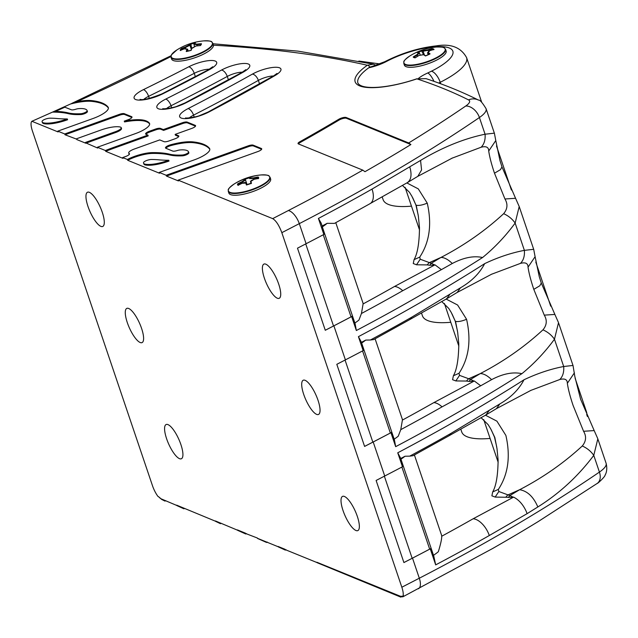 <?xml version="1.0" encoding="UTF-8"?>
<svg xmlns="http://www.w3.org/2000/svg" width="638" height="638" viewBox="0 0 638 638"><rect width="100%" height="100%" fill="white"/><g stroke="black" fill="none" stroke-linecap="round" stroke-linejoin="round"><path stroke-width="0.96" d="M459.033 373.27L453.387 375.774C456.816 369.841 458.618 359.202 458.794 343.866L457.669 332.318L455.524 321.337C458.012 321.967 461.697 321.281 466.569 319.287C471.378 340.357 468.866 358.349 459.033 373.27L459.527 375.367L470.541 379.435L480.31 373.573C483.724 373.621 487.488 375.646 491.603 379.65L480.717 385.791L474.305 380.982L433.848 402.618A17.633 9.506 60.4 0 1 442.038 406.869A875.503 247.999 161.3 0 1 400.76 429.653L398.248 436.209A44.086 12.489 161.3 0 1 394.172 439.159A8.82 2.496 161.3 0 1 393.957 439.295L391.588 432.285A8.82 2.496 161.3 0 1 390.352 433.003A881.764 249.777 161.3 0 1 372.839 442.142L364.593 446.401M473.843 381.229L469.026 381.412L470.541 379.435L474.066 381.125M469.026 381.412L466.498 381.053L468.356 378.9L480.31 373.573C503.518 361.531 524.404 346.952 542.97 329.838C547.779 331.991 551.607 335.125 554.462 339.233C544.908 352.232 534.054 363.708 521.908 373.669C513 371.715 502.896 373.709 491.603 379.65M419.724 257.13L414.07 259.626C417.499 253.693 419.31 243.054 419.485 227.718L418.361 216.178L416.207 205.189C418.695 205.819 422.38 205.133 427.253 203.139C432.07 224.209 429.557 242.209 419.724 257.13L420.211 259.219L431.232 263.295L440.994 257.433C444.407 257.473 448.171 259.499 452.286 263.502L441.4 269.643L434.988 264.842L394.531 286.47A17.633 9.506 60.4 0 1 402.722 290.721A875.503 247.999 161.3 0 1 361.443 313.505L358.939 320.061A44.086 12.489 161.3 0 1 354.864 323.011A8.82 2.496 161.3 0 1 354.648 323.147L352.272 316.137A8.82 2.496 161.3 0 1 351.036 316.855A881.764 249.777 161.3 0 1 333.522 325.994L325.276 330.261M434.534 265.081L429.717 265.272L431.232 263.295L434.749 264.977M429.717 265.272L427.181 264.906L429.039 262.752L440.994 257.433C464.201 245.383 485.087 230.804 503.653 213.69C508.462 215.843 512.29 218.978 515.145 223.085C505.591 236.084 494.745 247.568 482.591 257.521C473.683 255.567 463.579 257.561 452.286 263.502M102.263 212.263A18.741 5.59 66 0 1 102.742 226.474A18.741 5.59 66 0 1 90.014 211.625A18.741 5.59 66 0 1 87.502 192.237A18.741 5.59 66 0 1 102.263 212.263M278.702 284.101A18.741 5.59 66 0 1 279.181 298.313A18.741 5.59 66 0 1 266.453 283.471A18.741 5.59 66 0 1 263.941 264.076A18.741 5.59 66 0 1 278.702 284.101M335.779 222.678L362.902 302.811A44.086 12.489 161.3 0 1 363.094 303.935L361.443 313.505M414.405 454.966L441.528 535.107A44.086 12.489 161.3 0 1 441.719 536.231C441.807 538.911 440.675 544.07 438.33 551.726A44.086 12.489 161.3 0 1 433.489 555.299A8.82 2.496 161.3 0 1 433.274 555.443L430.897 548.433A8.82 2.496 161.3 0 1 429.669 549.143A881.764 249.777 161.3 0 1 412.156 558.29L403.902 562.549L376.117 480.462L384.722 476.02L373.198 441.982L364.593 446.425L336.808 364.322L345.405 359.88L333.881 325.835L325.284 330.277L297.491 248.174L306.096 243.732A881.764 249.777 -18.7 0 0 323.841 234.457A2.201 0.622 -18.7 0 0 324.487 234.034L322.11 227.024A8.82 2.496 -18.7 0 0 322.326 226.889A44.086 12.489 -18.7 0 0 327.166 223.316L334.471 223.388M322.15 225.98A878.709 248.908 -18.7 0 0 327.166 223.316M322.11 227.024A2.201 0.622 -18.7 0 0 322.349 226.578L321.201 223.172L318.418 218.443L323.841 234.457M186.942 51.319A59.605 17.035 -103.6 0 1 187.516 49.565L187.548 49.11L184.334 48.839L186.942 49.285A60.044 17.162 76.4 0 0 186.248 51.495L186.798 51.471M181.647 48.871L181.75 48.99A59.605 54.565 29.1 0 1 185.459 47.515L185.371 46.965A60.044 54.972 -150.9 0 0 181.304 48.6L181.647 48.871A10.647 3.015 -18.7 0 0 180.793 50.219M182.348 49.573L181.75 48.99M246.834 184.789A59.605 0.893 -108.4 0 1 246.412 183.353L246.89 184.781L246.412 183.353A0.439 0.407 163.6 0 0 245.845 183.114A60.044 0.901 71.6 0 0 246.396 184.964L246.842 184.924M238.126 184.055L238.237 184.167A59.605 57.157 -15.5 0 1 242.017 182.316L241.802 181.806A60.044 57.58 164.5 0 0 237.655 183.856L238.126 184.055A10.647 3.015 -18.7 0 0 238.309 185.148M238.955 184.813L238.237 184.167M213.443 45.218A22.043 6.244 161.3 0 1 193.928 58.066A22.043 6.244 161.3 0 1 171.606 59.031L171.024 57.3A22.043 6.244 -18.7 0 0 193.904 56.144A22.043 6.244 -18.7 0 0 212.781 43.161L213.443 45.218A1529.924 433.377 -18.7 0 1 367.336 65.251A59.948 16.979 -18.7 0 0 361.682 86.553A59.948 16.979 -18.7 0 0 416.893 78.865L426.032 78.649L416.893 78.865A1529.924 433.377 -18.7 0 1 468.523 99.895A13.159 12.154 -63.3 0 1 478.492 100.094C479.792 99.672 482.32 102.543 486.084 108.699A30.863 8.741 -18.7 0 1 479.417 117.52L485.071 134.219C463.874 138.629 442.373 147.362 420.554 160.433L409.708 166.837L410.37 169.094C411.845 175.817 410.784 180.363 407.196 182.731A875.177 247.911 161.3 0 1 406.741 182.978L369.968 203.681M270.624 178.967A22.043 6.244 161.3 0 1 251.747 191.95A22.043 6.244 161.3 0 1 228.867 193.099L228.284 191.368A22.043 6.244 -18.7 0 0 251.165 190.22A22.043 6.244 -18.7 0 0 270.041 177.236L270.624 178.967M188.035 51.096L186.942 49.285M195.236 42.786L194.032 44.229A0.439 0.415 41.5 0 1 194.335 43.711A60.044 17.162 -103.6 0 1 195.435 42.698L195.021 43.137M194.032 44.229L196.943 44.732L196.943 44.158L194.335 43.711M197.317 45.824L196.943 44.732A59.605 54.565 29.1 0 1 201.018 44.317L201.417 43.719A60.044 54.972 -150.9 0 0 196.943 44.158M195.978 46.024L195.898 46.032A60.044 54.972 29.1 0 1 200.372 45.593L200.372 45.593A11.117 3.15 -18.7 0 0 201.417 43.719M191.623 48.568L195.898 46.032M190.953 50.458L191.209 50.29A60.044 17.162 -103.6 0 1 191.902 48.081M180.777 50.442L180.267 50.474A60.044 54.972 29.1 0 1 184.334 48.839M185.778 48.448L185.459 47.515L189.925 45.226A59.605 17.035 -103.6 0 1 190.922 44.293L190.467 43.902A60.044 17.162 76.4 0 0 189.366 44.915L185.371 46.965M191.288 49.262L189.925 45.226A0.439 0.415 -138.5 0 0 189.366 44.915M212.781 43.161C211.21 41.781 213.395 40.792 203.658 40.888L203.658 40.888A21.764 6.165 161.3 0 1 210.173 47.156A21.764 6.165 161.3 0 1 184.837 58.106A21.764 6.165 161.3 0 1 171.51 54.78A21.764 6.165 161.3 0 1 176.886 49.947L171.399 54.9L171.024 57.3M190.922 44.293L191.639 48.249M258.215 178.688L258.542 178.481A60.044 57.58 -15.5 0 0 253.988 179.334C251.252 180.394 250.12 181.272 250.59 181.942A0.439 0.407 -16.4 0 1 250.901 181.423L253.988 179.334L253.709 178.417A59.605 57.157 -15.5 0 1 257.856 177.627L258.135 177.021A60.044 57.58 164.5 0 0 253.589 177.874L253.709 178.417L249.657 178.6A0.439 0.431 -13.8 0 1 249.641 178.552L249.641 178.552A0.439 0.431 -13.8 0 1 249.952 178.034A60.044 0.901 -108.4 0 1 249.809 177.372L249.514 177.978A59.605 0.893 71.6 0 0 249.633 178.52M242.312 183.194L242.017 182.316L245.471 179.98A59.605 0.893 -108.4 0 1 245.335 179.374L245.263 179.23A10.647 3.015 -18.7 0 1 249.49 177.819L249.514 177.978M251.077 183.513L251.452 183.273A60.044 0.901 -108.4 0 1 250.901 181.423M246.404 183.329C245.925 182.285 244.529 182.253 242.209 183.242L245.845 183.114M238.46 185.275L238.062 185.315A60.044 57.58 -15.5 0 1 242.209 183.266M245.263 179.23L244.753 179.063A60.044 0.901 71.6 0 0 244.896 179.717L241.802 181.806M247.081 184.725L245.471 179.98A0.439 0.431 166.2 0 0 244.896 179.717M228.396 190.818A21.764 6.165 161.3 0 1 234.146 184.023L234.146 184.023A21.764 6.165 161.3 0 1 260.918 174.956L260.918 174.956A21.764 6.165 161.3 0 1 259.323 186.384A21.764 6.165 161.3 0 1 228.396 190.818M245.335 179.374L247.097 184.725M250.997 183.321A7.919 2.241 -18.7 0 0 247.073 184.653M257.856 177.627L257.664 178.592M368.947 67.66L384.818 61.687A10.966 5.192 62.2 0 1 386.564 61.415A21.477 6.085 161.3 0 1 368.772 67.78L368.947 67.66M431.416 71.217A47.475 13.446 -18.7 0 0 433.88 46.837A10.966 6.851 85 0 1 436.288 45.88C450.867 43.44 460.971 47.364 466.593 57.643A58.441 16.556 161.3 0 1 440.228 82.286A10.966 4.602 -116.5 0 0 431.416 71.217L427.221 73.218A21.373 6.053 -18.7 0 0 418.584 78.314A21.373 6.053 161.3 0 1 427.221 73.218M376.109 65.315L373.318 64.175L367.336 65.251A2.193 1.515 -125 0 1 369.641 67.15A57.755 16.357 161.3 0 0 357.918 83.123A57.755 16.357 161.3 0 1 368.772 67.78M445.563 49.293A22.043 6.244 -18.7 0 1 433.082 59.781A22.043 6.244 -18.7 0 1 405.465 64.916A22.043 6.244 -18.7 0 1 403.798 63.433L404.388 65.156A22.043 6.244 -18.7 0 0 406.047 66.647A22.043 6.244 -18.7 0 0 430.53 62.819A22.043 6.244 -18.7 0 0 446.145 51.024L445.563 49.293C443.992 47.914 446.169 46.917 436.44 47.021L436.44 47.021A21.764 6.165 161.3 0 1 445.165 50.274A21.764 6.165 161.3 0 1 432.851 59.366A21.764 6.165 161.3 0 1 407.546 64.932A21.764 6.165 161.3 0 1 409.668 56.08L409.668 56.08A60.108 60.108 0 0 1 436.44 47.021M411.462 206.146A70.762 20.041 161.3 0 1 383.111 199.654L382.138 196.783M421.662 50.952L421.71 51.096A59.605 17.792 66 0 1 423.122 51.215L428.09 50.29L427.819 49.804L423.377 50.633A60.044 17.928 -114 0 0 421.83 50.514L421.662 50.952A10.647 3.015 -18.7 0 0 418.026 52.555M423.465 54.477L421.71 51.096M428.409 51.239L428.09 50.29A59.605 54.326 -67.8 0 1 431.91 49.206L431.79 50.019M431.91 49.206L432.022 48.624A60.044 54.724 112.2 0 0 427.819 49.804M428.17 54.756L427.5 52.779L427.827 53.129L429.853 50.633A60.044 54.724 -67.8 0 1 434.047 49.453L433.617 49.732M423.983 54.844L423.465 54.629A60.044 17.928 66 0 1 425.41 55.937L425.713 55.913M427.5 52.779L429.853 50.633M417.715 56.192L416.989 54.629A60.044 54.724 112.2 0 0 413.193 57.005L413.871 57.229A59.605 54.326 -67.8 0 1 417.34 55.083L419.278 52.93A0.439 0.415 99.9 0 0 418.727 52.699L416.989 54.629M417.778 52.683L417.18 52.587A60.044 17.928 66 0 1 418.727 52.699M424.406 54.996L423.122 51.215A0.439 0.415 -80.1 0 1 423.377 50.633M429.605 54.182L430.06 53.871A60.044 17.928 -114 0 0 428.106 52.563M413.193 57.005A11.117 3.15 -18.7 0 0 415.218 57.835L415.218 57.835A60.044 54.724 -67.8 0 1 419.022 55.458L423.465 54.629M354.967 322.94L356.355 330.524L351.634 316.568A2.201 0.622 -18.7 0 0 352.272 316.137M87.422 111.467A21.851 6.189 -18.7 0 1 87.43 111.475L87.159 110.669L87.43 111.475A4.147 1.172 -18.7 0 1 85.34 113.325A4.147 1.172 -18.7 0 1 80.97 114.529A57.316 16.237 -18.7 0 1 68.489 113.7A99.64 28.224 161.3 0 0 52.491 112.113L55.562 111.363A99.64 28.224 161.3 0 1 68.218 112.894A57.316 16.237 -18.7 0 0 80.699 113.731A4.147 1.172 -18.7 0 0 85.069 112.527A4.147 1.172 -18.7 0 0 87.159 110.669L87.159 110.669A21.851 6.189 -18.7 0 0 78.602 108.651A5.096 1.443 -18.7 0 0 75.627 109.281A4.825 1.364 161.3 0 1 71.289 109.76L64.438 107.024L64.653 106.65A934.279 264.65 -18.7 0 0 70.451 104.026L77.015 101.673A34.388 9.737 161.3 0 1 91.649 100.597A95.229 26.979 161.3 0 1 108.061 107.096A19.307 5.471 161.3 0 1 108.324 107.575A19.307 5.471 161.3 0 1 92.941 118.54L57.811 131.141L58.082 131.938L31.9 121.284L50.737 112.894A934.279 264.65 -18.7 0 0 52.491 112.113L64.286 106.785M57.811 131.141L64.749 133.964L119.386 114.369A4.825 1.364 161.3 0 1 124.322 113.692L131.627 116.666A4.825 1.364 161.3 0 1 131.994 116.993A4.825 1.364 161.3 0 1 128.15 119.737L124.251 121.132A40.999 11.612 161.3 0 1 145.576 120.694A49.732 14.084 161.3 0 1 149.364 123.134A17.633 4.992 161.3 0 1 149.587 123.549A17.633 4.992 161.3 0 1 135.543 133.565L97.383 147.258L105.437 150.536A11.197 3.174 161.3 0 1 107.112 149.842A93.467 26.477 161.3 0 1 114.385 147.139L147.936 135.104L145.974 134.307A4.825 1.364 161.3 0 1 145.608 133.98A4.825 1.364 161.3 0 1 149.452 131.237L155.489 129.075A4.825 1.364 161.3 0 1 160.425 128.39L163.336 129.578L182.293 122.783A4.825 1.364 161.3 0 1 187.221 122.105L195.228 125.359A4.825 1.364 161.3 0 1 195.587 125.686A4.825 1.364 161.3 0 1 191.743 128.429L175.139 134.387L178.457 135.734A4.825 1.364 161.3 0 1 178.823 136.061A4.825 1.364 161.3 0 1 174.979 138.805L168.942 140.966A4.825 1.364 161.3 0 1 164.006 141.652L159.739 139.913L134.267 149.045A6.962 1.97 -18.7 0 0 128.716 153A6.962 1.97 -18.7 0 0 128.956 153.311A17.633 4.992 -18.7 0 0 129.235 153.495A4.825 1.364 161.3 0 1 129.466 153.766A4.825 1.364 161.3 0 1 125.63 156.501L122.687 157.562L127.425 159.492A16.357 4.633 161.3 0 1 133.454 156.773A22.043 6.244 161.3 0 1 152.259 152.618A99.64 28.224 161.3 0 1 169.644 154.197A57.316 16.237 -18.7 0 0 182.133 155.026A4.147 1.172 -18.7 0 0 186.495 153.83A4.147 1.172 -18.7 0 0 188.585 151.972L188.585 151.972A21.851 6.189 -18.7 0 0 180.028 149.954A5.096 1.443 -18.7 0 0 177.053 150.584A4.825 1.364 161.3 0 1 172.715 151.062L165.848 148.263A4.825 1.364 161.3 0 1 165.489 147.936A4.825 1.364 161.3 0 1 170.577 144.802A34.388 9.737 161.3 0 1 193.083 141.899A95.229 26.979 161.3 0 1 209.495 148.399A19.307 5.471 161.3 0 1 209.75 148.877A19.307 5.471 161.3 0 1 194.367 159.843L159.237 172.443L166.183 175.267L248.246 145.839A4.825 1.364 161.3 0 1 253.174 145.161L261.357 148.487A4.825 1.364 161.3 0 1 261.716 148.814A4.825 1.364 161.3 0 1 257.872 151.557L178.154 180.147L178.425 180.945L166.454 176.072L166.183 175.267M400.704 596.642L317.014 562.652A16.357 4.633 -18.7 0 0 317.126 562.612L400.704 596.642A0.885 0.805 112.2 0 1 400.465 596.291L402.937 596.259C403.575 594.425 403.208 591.418 401.836 587.231L281.829 232.671C279.061 225.294 276.015 220.62 272.681 218.635L178.154 180.147M362.799 170.131L298.409 143.917A4.825 1.364 161.3 0 1 298.042 143.59A4.825 1.364 161.3 0 1 299.74 141.811A833.403 236.076 -18.7 0 0 338.826 119.25A4.825 1.364 161.3 0 1 346.139 117.48L408.695 142.952L410.896 144.539A873.342 247.392 161.3 0 1 364.952 171.702L362.799 170.131A868.605 246.045 -18.7 0 1 288.312 210.564A13.159 5.949 62.7 0 1 299.294 223.643A881.764 249.777 -18.7 0 0 479.417 117.52A13.159 8.884 55.6 0 0 465.748 106.02A17.704 5.016 -18.7 0 0 468.523 99.895M333.881 325.835A881.764 249.777 -18.7 0 0 351.634 316.568M427.181 264.906L416.526 264.786L413.257 263.526M345.405 359.88A881.764 249.777 -18.7 0 0 363.158 350.605A2.201 0.622 -18.7 0 0 363.796 350.182L361.427 343.172A2.201 0.622 -18.7 0 0 361.666 342.726L358.428 336.649A881.764 249.777 -18.7 0 0 484.665 263.646C479.68 273.279 471.626 281.326 460.508 287.786L411.685 317.214A875.503 247.999 161.3 0 1 370.407 339.998L365.718 340.086A879.316 249.083 161.3 0 1 361.523 342.311M504.953 198.992L515.56 198.282L501.978 166.917L500.447 169.668L494.49 173.201L504.953 198.992C507.976 204.08 507.545 208.977 503.653 213.69M418.361 216.178L418.424 216.593M441.4 269.643L402.722 290.721M420.211 259.219L416.526 264.786M515.56 198.282L519.204 206.529L515.145 223.085L524.38 250.367C511.277 252.879 498.039 257.297 484.665 263.63M488.716 151.023L495.782 140.551L494.378 133.159L485.071 134.219C485.494 139.802 484.186 144.132 481.156 147.226C486.196 145.927 488.716 147.195 488.716 151.023C489.585 156.932 491.507 164.325 494.49 173.201M412.706 197.716L415.88 204.902L411.773 195.994M409.708 166.837L372.034 189.087A17.633 9.506 -119.6 0 1 373.063 193.131A17.633 9.506 -119.6 0 1 370.032 203.681A17.633 9.506 -119.6 0 1 369.984 203.713M159.237 172.443L159.508 173.241L127.696 160.29L127.425 159.492M261.357 148.487L261.628 149.292L253.446 145.958A4.825 1.364 -18.7 0 0 248.517 146.636L166.454 176.072M122.687 157.562L122.959 158.36L105.709 151.334L105.437 150.536M188.856 152.777L188.585 151.972L188.856 152.777A21.851 6.189 161.3 0 1 188.856 152.777A4.147 1.172 161.3 0 1 186.767 154.627A4.147 1.172 161.3 0 1 182.404 155.832A57.316 16.237 161.3 0 1 169.915 155.002A99.64 28.224 -18.7 0 0 152.53 153.423A22.043 6.244 -18.7 0 0 133.725 157.578A16.357 4.633 -18.7 0 0 127.696 160.29M97.383 147.258L97.654 148.056L85.644 142.824M147.936 135.104L148.207 135.902L114.657 147.936A93.467 26.477 -18.7 0 0 107.383 150.648A11.197 3.174 -18.7 0 0 105.709 151.334M64.749 133.964L65.02 134.77L119.657 115.175L119.386 114.369M143.502 162.65A12.951 3.668 -18.7 0 0 143.558 163.121A12.951 3.668 -18.7 0 0 145.663 164.285A24.691 6.994 -18.7 0 0 168.751 160.258A113.572 32.171 161.3 0 1 158.822 159.835A96.553 27.354 -18.7 0 0 151.613 159.484A6.173 1.747 -18.7 0 0 146.868 160.409A4.235 1.196 -18.7 0 0 143.502 162.65M168.751 160.258L169.022 161.063A24.691 6.994 161.3 0 1 145.935 165.083A12.951 3.668 161.3 0 1 143.829 163.918L143.558 163.121M209.83 149.292A19.307 5.471 -18.7 0 0 209.766 149.204A95.229 26.979 -18.7 0 0 193.354 142.697A34.388 9.737 -18.7 0 0 170.848 145.608A4.825 1.364 -18.7 0 0 165.848 148.263M42.076 121.348A12.951 3.668 -18.7 0 0 42.124 121.818A12.951 3.668 -18.7 0 0 44.237 122.982A24.691 6.994 -18.7 0 0 67.317 118.955A113.572 32.171 161.3 0 1 57.396 118.54A96.553 27.354 -18.7 0 0 50.187 118.182A6.173 1.747 -18.7 0 0 45.434 119.107A4.235 1.196 -18.7 0 0 42.076 121.348M67.317 118.955L67.588 119.761A24.691 6.994 161.3 0 1 44.508 123.788A12.951 3.668 161.3 0 1 42.395 122.624L42.124 121.818M31.9 121.284A13.159 3.932 -114 0 0 32.466 131.125L152.482 485.693A13.159 3.932 66 0 0 158.08 496.555L158.75 496.827A12.281 3.668 66 0 0 161.27 498.892L176.917 505.519M70.451 104.026A34.388 9.737 161.3 0 1 91.92 101.394A95.229 26.979 161.3 0 1 108.332 107.902A19.307 5.471 161.3 0 1 108.404 107.989M178.457 135.734L178.728 136.54A4.825 1.364 -18.7 0 0 178.728 136.54L175.41 135.184L175.139 134.387M195.228 125.359L195.499 126.164L187.492 122.903A4.825 1.364 -18.7 0 0 182.564 123.581L163.607 130.383L163.336 129.578M163.607 130.383L160.696 129.195A4.825 1.364 -18.7 0 0 155.76 129.873L149.723 132.042A4.825 1.364 -18.7 0 0 145.966 134.307M149.659 123.971A17.633 4.992 -18.7 0 0 149.635 123.931A49.732 14.084 -18.7 0 0 145.847 121.499A40.999 11.612 -18.7 0 0 124.522 121.938L124.251 121.132M85.508 142.418L115.757 131.572A6.874 1.946 -18.7 0 0 121.236 127.664A6.874 1.946 -18.7 0 0 120.718 127.201A15.256 4.322 -18.7 0 0 119.466 126.874A19.93 5.646 -18.7 0 0 100.724 130.104L76.552 138.773M76.791 139.212L65.02 134.77M298.401 143.917A4.825 1.364 161.3 0 1 300.012 142.609A833.403 236.076 -18.7 0 0 339.097 120.048A4.825 1.364 161.3 0 1 346.41 118.277L410.896 144.539M131.627 116.666L131.899 117.472A4.825 1.364 -18.7 0 0 131.899 117.472L124.593 114.497A4.825 1.364 -18.7 0 0 119.657 115.175M121.236 127.664L121.507 128.469A6.874 1.946 161.3 0 1 116.028 132.369L85.779 143.223L76.823 139.578M129.386 154.229A17.633 4.992 161.3 0 1 129.227 154.117A6.962 1.97 161.3 0 1 128.988 153.806L128.716 153M427.253 203.139L418.289 188.872L406.845 182.939M407.339 182.643L417.826 176.335L421.574 169.931L420.554 160.433M451.784 158.28L481.156 147.226M369.641 67.15L373.342 66.161M449.806 294.453L446.512 298.871L409.333 319.821M460.508 287.786L457.135 292.483L446.512 298.871A875.177 247.911 161.3 0 1 446.058 299.126L446.273 299.023M370.407 339.998L373.724 339.568L409.341 319.829A17.633 9.506 -119.6 0 0 411.685 317.214M375.096 338.826L402.219 418.959A44.086 12.489 161.3 0 1 402.411 420.083L400.76 429.653M361.427 343.172A8.82 2.496 -18.7 0 0 361.642 343.037A44.086 12.489 -18.7 0 0 365.718 340.086M141.58 328.411A18.741 5.59 66 0 1 142.059 342.614A18.741 5.59 66 0 1 129.331 327.772A18.741 5.59 66 0 1 126.818 308.385A18.741 5.59 66 0 1 141.58 328.411M318.011 400.249A18.741 5.59 66 0 1 318.49 414.461A18.741 5.59 66 0 1 305.761 399.619A18.741 5.59 66 0 1 303.249 380.224A18.741 5.59 66 0 1 318.011 400.249M450.779 322.286A70.762 20.041 161.3 0 1 422.428 315.802L421.455 312.939M394.284 439.088L395.672 446.664L390.942 432.708A2.201 0.622 -18.7 0 0 391.588 432.285M373.198 441.982A881.764 249.777 -18.7 0 0 390.942 432.708M466.498 381.053L455.843 380.934L452.565 379.706L453.387 375.774M384.722 476.02A881.764 249.777 -18.7 0 0 402.466 466.753A2.201 0.622 -18.7 0 0 403.112 466.33L400.736 459.32A2.201 0.622 -18.7 0 0 400.983 458.874L397.745 452.797A881.764 249.777 -18.7 0 0 523.981 379.785C518.989 389.427 510.942 397.474 499.825 403.934L451.002 433.361A875.503 247.999 161.3 0 1 409.724 456.146L405.026 456.234A879.316 249.083 161.3 0 1 400.839 458.459M544.27 315.14L554.869 314.43L541.295 283.065L539.764 285.808L533.799 289.349L544.27 315.14C547.284 320.228 546.854 325.133 542.97 329.838M457.669 332.318L457.741 332.741M480.717 385.791L442.038 406.869M459.527 375.367L455.843 380.934M558.521 322.645L554.462 339.233L563.697 366.515C550.586 369.019 537.348 373.445 523.973 379.777M528.033 267.17L535.099 256.699L533.695 249.299L524.38 250.367C524.803 255.942 523.503 260.28 520.472 263.374C525.505 262.074 528.025 263.342 528.033 267.17C528.902 273.08 530.824 280.473 533.799 289.349M452.015 313.864L455.197 321.042L451.09 312.141M466.569 319.287L457.605 305.02L446.161 299.078M491.204 274.38L520.472 263.374M489.115 410.601L485.821 415.019L448.642 435.969M499.825 403.934L496.452 408.631L485.821 415.019A875.177 247.911 161.3 0 1 485.366 415.274L485.59 415.163M409.724 456.146L413.041 455.707L448.658 435.977A17.633 9.506 -119.6 0 0 451.002 433.361M400.736 459.32A8.82 2.496 -18.7 0 0 400.951 459.185A44.086 12.489 -18.7 0 0 405.026 456.234M180.889 444.55A18.741 5.59 66 0 1 181.375 458.762A18.741 5.59 66 0 1 168.639 443.92A18.741 5.59 66 0 1 166.127 424.525A18.741 5.59 66 0 1 180.889 444.55M357.328 516.397A18.741 5.59 66 0 1 357.806 530.609A18.741 5.59 66 0 1 345.078 515.767A18.741 5.59 66 0 1 342.566 496.372A18.741 5.59 66 0 1 357.328 516.397M490.088 438.434A70.762 20.041 161.3 0 1 461.737 431.95L460.772 429.087M485.47 415.226L496.914 421.16L505.878 435.427C510.695 456.497 508.183 474.497 498.35 489.418L498.836 491.507L509.858 495.582L519.619 489.721C542.826 477.679 563.713 463.1 582.279 445.986C587.088 448.139 590.924 451.273 593.771 455.373C578.132 476.195 559.494 493.389 537.85 506.955L527.1 513.662L526.23 511.397C523.136 504.61 518.925 499.857 513.614 497.122L473.157 518.766A17.633 9.506 60.4 0 1 487.568 531.422A17.633 9.506 60.4 0 1 489.298 535.521A881.764 249.777 -18.7 0 1 435.682 564.877L433.593 555.227M403.91 562.564L412.507 558.122A881.764 249.777 -18.7 0 0 430.259 548.855A2.201 0.622 -18.7 0 0 430.897 548.433M513.159 497.377L495.16 497.082L491.882 495.822M184.629 508.398L183.903 508.797L176.83 505.567M183.903 508.797L183.768 508.398M400.752 596.666L401.501 596.745M401.238 596.881L400.656 596.713M215.692 521.31L220.325 523.28L215.58 521.35A16.357 4.633 -18.7 0 0 215.692 521.31L176.694 505.168M237.671 530.258L245.63 533.583L237.567 530.306A11.197 3.174 -18.7 0 0 237.671 530.258L215.445 520.951M278.351 546.822L257.592 538.368M246.483 533.591L245.766 533.99L237.567 530.306M245.766 533.99L245.63 533.583M286.055 549.701L285.338 550.1L278.256 546.87M285.338 550.1L285.202 549.701M400.792 597.112L317.014 562.652M221.179 523.288L220.461 523.686L215.58 521.35M220.461 523.686L220.325 523.28M161.51 499.243L164.947 500.647L161.51 499.243A0.885 0.805 -67.8 0 1 161.27 498.892M165.705 500.694L164.987 501.093L161.406 499.291M164.987 501.093L164.851 500.694M267.314 542.069L266.588 542.467L257.497 538.424M266.588 542.467L266.453 542.069M285.29 549.653L317.126 562.612M402.969 596.753L492.512 548.576A873.342 247.392 -18.7 0 0 538.456 521.413M245.718 533.535L257.361 538.017M402.793 596.833L403.71 595.86L402.937 596.259M582.279 445.986C586.163 441.273 586.593 436.376 583.579 431.288L594.185 430.578L580.604 399.205L574.854 376.611L573.012 365.446L563.697 366.515C564.12 372.09 562.82 376.428 559.781 379.522C564.821 378.222 567.341 379.49 567.341 383.318L574.407 372.839M583.579 431.288L573.115 405.497C570.133 396.613 568.211 389.22 567.341 383.318M481.028 417.667L488.094 424.589L490.67 428.776L494.833 437.485L497.05 448.881M527.1 513.662L489.298 535.521M498.35 489.418L492.695 491.922C496.133 485.981 497.935 475.35 498.111 460.014L496.986 448.466M498.836 491.507L495.16 497.082M537.85 506.955C533.44 496.739 527.371 490.989 519.619 489.721L507.673 495.04L505.814 497.201M513.375 497.265L509.858 495.582L508.342 497.56M597.838 438.792L593.771 455.373L599.425 472.08A30.863 8.741 -18.7 0 0 606.1 463.268C608.062 471.147 605.023 475.135 604.968 475.342C605.39 476.267 597.702 483.724 597.24 483.405A13.159 8.884 -124.4 0 0 599.425 472.08A881.764 249.777 -18.7 0 1 419.31 578.211A13.159 5.949 -117.3 0 1 418.416 588.778M490.662 428.776L490.407 428.289M530.688 390.448L559.781 379.522M354.864 323.011L322.326 226.889M251.085 183.616L250.59 181.942A59.605 0.893 71.6 0 0 251.021 183.393M228.252 191.28A22.043 6.244 -18.7 0 0 228.284 191.368L228.244 191.256C228.898 189.614 225.812 190.252 234.146 184.023A60.108 60.108 0 0 1 260.918 174.956C270.656 174.86 268.47 175.857 270.041 177.236M305.738 243.915L333.522 325.994M351.036 316.855L323.259 234.768M200.324 45.569A10.647 3.015 -18.7 0 0 201.026 44.381A10.647 3.015 -18.7 0 0 201.042 44.166M186.248 51.495A11.117 3.15 -18.7 0 0 191.209 50.29M194.765 43.177A10.647 3.015 -18.7 0 0 190.866 44.142M195.435 42.698A11.117 3.15 -18.7 0 0 190.467 43.902M181.304 48.6A11.117 3.15 -18.7 0 0 180.267 50.474M253.589 177.874L249.952 178.034M258.27 178.496A10.647 3.015 -18.7 0 0 258.286 178.449A10.647 3.015 -18.7 0 0 257.88 177.468M258.542 178.481A11.117 3.15 -18.7 0 0 258.135 177.021M246.396 184.964A11.117 3.15 -18.7 0 0 251.452 183.273M249.809 177.372A11.117 3.15 -18.7 0 0 244.753 179.063M237.655 183.856A11.117 3.15 -18.7 0 0 238.062 185.315M249.665 178.608L249.498 177.922M433.88 46.837A43.224 12.242 -18.7 0 0 386.564 61.415M433.976 81.353A10.966 3.302 -114.1 0 0 427.731 72.987M440.738 83.793L440.228 82.286A44.086 12.489 161.3 0 1 438.689 83.044M433.457 49.573A10.647 3.015 -18.7 0 0 431.918 49.046M429.39 54.158A59.605 17.792 66 0 0 427.827 53.129L428.345 54.669M425.562 55.881A59.605 17.792 -114 0 0 425.514 55.849L429.829 53.927M421.83 50.514A11.117 3.15 -18.7 0 0 417.18 52.587M434.047 49.453A11.117 3.15 -18.7 0 0 432.022 48.624M413.759 57.125A10.647 3.015 -18.7 0 0 413.879 57.253A10.647 3.015 -18.7 0 0 415.242 57.787L418.967 55.45L423.823 54.637L425.674 55.873M425.41 55.937A11.117 3.15 -18.7 0 0 430.06 53.871M394.531 286.47A864.131 244.777 161.3 0 1 363.094 303.935M55.562 111.363A939.016 265.99 -18.7 0 0 64.909 107.16M77.015 101.673A939.016 265.99 -18.7 0 0 170.904 56.567M272.681 218.635L288.312 210.564M408.695 142.952A868.605 246.045 -18.7 0 0 465.748 106.02M242.384 72.182A12.082 3.421 -18.7 0 0 227.28 76.448A871.157 246.77 161.3 0 1 171.032 105.733A6.579 2.799 -116.7 0 0 165.705 99.113A864.57 244.904 -18.7 0 0 221.53 70.044A6.579 3.254 61.6 0 1 227.28 76.448L228.436 79.886M165.705 99.113A19.826 5.614 -18.7 0 0 159.755 109.146A19.826 5.614 -18.7 0 0 186.049 102.774A840.605 238.118 -18.7 0 0 243.15 72.19A18.662 5.287 -18.7 0 0 246.18 63.529A18.662 5.287 -18.7 0 0 221.53 70.044M209.408 69.223A12.337 3.493 -18.7 0 0 194.255 73.338A904.724 256.277 161.3 0 1 148.606 96.33A6.579 2.64 -116.1 0 0 143.438 89.631A898.144 254.418 -18.7 0 0 188.752 66.807A6.579 2.991 62.6 0 1 194.255 73.338L195.387 76.68M143.438 89.631A19.858 5.622 -18.7 0 0 136.747 99.855A19.858 5.622 -18.7 0 0 162.921 93.746A863.908 244.713 -18.7 0 0 209.288 69.717A18.917 5.359 -18.7 0 0 213.547 60.626A18.917 5.359 -18.7 0 0 188.752 66.807M274.938 75.595A18.47 5.232 -18.7 0 0 276.924 67.301A18.47 5.232 -18.7 0 0 252.409 74.104A843.659 238.979 -18.7 0 1 188.106 108.588A19.81 5.606 -18.7 0 0 182.803 118.453A19.81 5.606 -18.7 0 0 209.184 111.857A827.247 234.329 -18.7 0 0 274.938 75.595A6.579 3.653 -120.1 0 0 273.662 75.874L277.004 73.434L276.549 74.598M318.418 218.443A881.764 249.777 -18.7 0 0 372.034 189.087M306.096 243.732L299.294 223.643L281.829 232.671M248.517 146.636L248.246 145.839M133.454 156.773L133.725 157.578M107.383 150.648L107.112 149.842M145.663 164.285L145.935 165.083M44.237 122.982L44.508 123.788M253.174 145.161L253.446 145.958M209.766 149.204L209.495 148.399M182.404 155.832L182.133 155.026M193.354 142.697L193.083 141.899M169.915 155.002L169.644 154.197M170.577 144.802L170.848 145.608M152.53 153.423L152.259 152.618M187.221 122.105L187.492 122.903M182.564 123.581L182.293 122.783M160.425 128.39L160.696 129.195M155.76 129.873L155.489 129.075M149.452 131.237L149.723 132.042M114.657 147.936L114.385 147.139M149.635 123.931L149.364 123.134M145.847 121.499L145.576 120.694M80.97 114.529L80.699 113.731M299.74 141.811L300.012 142.609M338.826 119.25L339.097 120.048M346.139 117.48L346.41 118.277M91.92 101.394L91.649 100.597M108.332 107.902L108.061 107.096M68.489 113.7L68.218 112.894M124.322 113.692L124.593 114.497M116.028 132.369L115.757 131.572M129.227 154.117L128.956 153.311M129.442 154.117L129.235 153.495M273.463 75.994A11.891 3.365 -18.7 0 0 258.358 80.396L259.562 83.953M188.106 108.588A6.579 2.935 -117.2 0 1 193.553 115.143A850.239 240.845 161.3 0 0 258.358 80.396A6.579 3.477 -119.3 0 0 252.409 74.104M273.662 75.874L208.148 112.009A6.579 3.094 62.3 0 1 209.184 111.857M194.207 117.073L193.553 115.143A13.223 3.748 -18.7 0 0 189.334 117.894M166.526 108.627A13.246 3.748 -18.7 0 1 171.032 105.733L171.71 107.742M245.383 70.842L245.829 69.67L241.969 72.421L185.052 102.901A6.579 2.959 62.7 0 1 186.049 102.774M241.969 72.421A6.579 3.437 60.9 0 1 243.15 72.19M143.781 99.4A13.278 3.764 -18.7 0 1 148.606 96.33L149.316 98.427M212.287 67.939L212.733 66.759L208.211 69.893L161.988 93.85A6.579 2.807 63.3 0 1 162.921 93.746M208.211 69.893A6.579 3.182 61.9 0 1 209.288 69.717M356.355 330.524A881.764 249.777 -18.7 0 0 482.591 257.513M394.172 439.159L361.642 343.037M358.428 336.649L363.158 350.605M345.054 360.055L372.839 442.142M390.352 433.003L362.567 350.916M433.848 402.618A864.131 244.777 161.3 0 1 402.411 420.083M433.489 555.299L400.951 459.185M395.672 446.664A881.764 249.777 -18.7 0 0 521.908 373.661M397.745 452.797L402.466 466.753M384.371 476.203L412.156 558.29M429.669 549.143L401.884 467.064M586.713 415.027A58.441 16.556 -18.7 0 0 586.601 412.188L575.109 378.246M473.157 518.766A864.131 244.777 161.3 0 1 441.719 536.231M435.682 564.877L430.259 548.855M245.494 533.185L237.432 529.907M285.066 549.302L278.12 546.471M400.465 596.291L316.879 562.253M401.836 587.231L419.31 578.211L412.507 558.122M187.548 49.102L188.21 51.064M190.953 50.402L191.615 48.313L195.938 46L200.308 45.561M201.026 44.381L200.204 45.609M191.089 50.274L186.463 51.399M184.366 48.807L180.363 50.41M203.658 40.888A60.108 60.108 0 0 0 176.886 49.947M193.936 44.524L194.542 46.303M253.988 179.31L258.446 178.473M251.276 183.289L246.547 184.868M242.209 183.242L238.134 185.243M436.288 45.88C418.967 47.778 401.812 53.05 384.818 61.687M429.797 50.625L433.936 49.461M420.147 54.884L419.549 53.106L417.388 52.539M413.879 57.253L415.362 57.739M403.798 63.433C404.213 61.376 401.876 61.918 409.668 56.08M358.867 61.057L379.921 63.928M419.533 229.975L405.098 187.325M171.032 55.753L71.687 103.436M415.88 204.902L418.137 214.783M414.07 259.626L413.257 263.558M501.978 166.917L499.977 160.601L495.782 140.551M334.408 223.42L370.032 203.681M208.148 112.009L199.949 115.454C197.405 116.842 185.913 118.612 185.578 117.878L186.655 118.572M185.052 102.901L177.308 106.139C174.732 107.543 163.184 109.345 162.786 108.612L163.854 109.305M161.988 93.85C150.424 98.459 143.111 100.302 140.049 99.368L141.118 100.07M402.403 185.371L409.46 192.293L412.036 196.48M417.826 176.335L452.509 157.953M357.918 83.123C362.081 90.596 390.233 87.924 416.869 78.777M426.009 78.633C445.133 84.966 462.63 92.119 478.492 100.094M373.31 64.151L298.169 51.152L212.98 43.759M494.283 132.927L486.084 108.699M458.842 346.123L444.407 303.473M455.197 321.042L457.454 330.931M554.869 314.43L558.537 322.684M541.295 283.065L539.285 276.748L535.099 256.699M441.711 301.519L448.777 308.441L451.353 312.628M457.135 292.483L491.818 274.101M533.599 249.067L519.332 206.911M466.593 57.643L481.674 102.208M496.484 145.958L511.397 190.02M535.8 262.106L550.714 306.168M587.375 416.534L586.601 412.188M498.158 462.263L483.724 419.621M402.953 596.761L400.943 596.777M158.535 496.691L161.709 499.363M597.24 483.405L538.44 521.421M491.332 430.004L494.514 437.19L496.763 447.079M492.695 491.922L491.882 495.854M594.185 430.578L597.846 438.832M606.1 463.268L598.085 439.582M496.452 408.631L531.135 390.249M572.916 365.215L558.768 323.434"/></g></svg>
